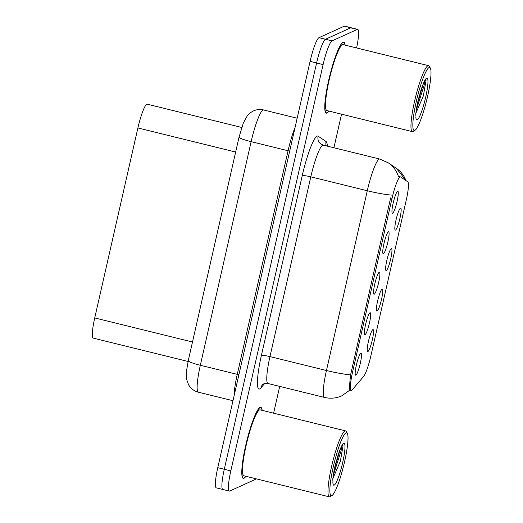 <?xml version="1.0" encoding="UTF-8"?>
<svg xmlns="http://www.w3.org/2000/svg" width="523" height="523" viewBox="0 0 523 523"><rect width="100%" height="100%" fill="white"/><g stroke="black" fill="none" stroke-linecap="round" stroke-linejoin="round"><path stroke-width="0.78" d="M382.078 289.127A11.316 1.713 -76.2 0 1 382.13 289.108A11.316 1.713 -76.2 0 1 381.529 299.339A11.316 1.713 -76.2 0 1 377.103 311.048A11.316 1.713 -76.2 0 1 376.743 310.995A11.316 1.713 -76.2 0 1 377.894 299.823A11.316 1.713 -76.2 0 1 382.078 289.127M391.276 248.641A11.316 1.713 -76.2 0 1 391.328 248.621A11.316 1.713 -76.2 0 1 390.727 258.859A11.316 1.713 -76.2 0 1 386.301 270.568A11.316 1.713 -76.2 0 1 385.941 270.509A11.316 1.713 -76.2 0 1 387.092 259.343A11.316 1.713 -76.2 0 1 391.276 248.641M400.474 208.161A11.316 1.713 -76.2 0 1 400.526 208.141A11.316 1.713 -76.2 0 1 399.925 218.372A11.316 1.713 -76.2 0 1 395.493 230.081A11.316 1.713 -76.2 0 1 395.14 230.028A11.316 1.713 -76.2 0 1 396.29 218.856A11.316 1.713 -76.2 0 1 400.474 208.161M372.886 329.608A11.316 1.713 -76.2 0 1 372.932 329.588A11.316 1.713 -76.2 0 1 372.33 339.826A11.316 1.713 -76.2 0 1 367.904 351.534A11.316 1.713 -76.2 0 1 367.545 351.476A11.316 1.713 -76.2 0 1 368.695 340.31A11.316 1.713 -76.2 0 1 372.886 329.608M370.016 312.754A11.316 1.713 -76.2 0 1 370.068 312.734A11.316 1.713 -76.2 0 1 369.467 322.972A11.316 1.713 -76.2 0 1 365.034 334.681A11.316 1.713 -76.2 0 1 364.681 334.622A11.316 1.713 -76.2 0 1 365.832 323.456A11.316 1.713 -76.2 0 1 370.016 312.754M379.214 272.274A11.316 1.713 -76.2 0 1 379.267 272.254A11.316 1.713 -76.2 0 1 378.665 282.485A11.316 1.713 -76.2 0 1 374.233 294.194A11.316 1.713 -76.2 0 1 373.88 294.142A11.316 1.713 -76.2 0 1 375.024 282.969A11.316 1.713 -76.2 0 1 379.214 272.274M388.412 231.787A11.316 1.713 -76.2 0 1 388.465 231.767A11.316 1.713 -76.2 0 1 387.863 242.005A11.316 1.713 -76.2 0 1 383.431 253.714A11.316 1.713 -76.2 0 1 383.078 253.655A11.316 1.713 -76.2 0 1 384.222 242.489A11.316 1.713 -76.2 0 1 388.412 231.787M397.611 191.307A11.316 1.713 -76.2 0 1 397.663 191.287A11.316 1.713 -76.2 0 1 397.062 201.518A11.316 1.713 -76.2 0 1 392.629 213.227A11.316 1.713 -76.2 0 1 392.276 213.175A11.316 1.713 -76.2 0 1 393.42 202.002A11.316 1.713 -76.2 0 1 397.611 191.307M360.818 353.241A11.316 1.713 -76.2 0 1 360.87 353.221A11.316 1.713 -76.2 0 1 360.269 363.452A11.316 1.713 -76.2 0 1 355.843 375.161A11.316 1.713 -76.2 0 1 355.483 375.109A11.316 1.713 -76.2 0 1 356.634 363.943A11.316 1.713 -76.2 0 1 360.818 353.241M352.293 389.746A20.371 3.079 -76.2 0 1 351.606 390.328A20.371 3.079 -76.2 0 1 351.214 390.374A20.371 3.079 -76.2 0 1 352.541 372.206L392.054 198.282A20.371 3.079 -76.2 0 1 400.474 176.892A20.371 3.079 -76.2 0 1 400.631 176.964L407.783 181.808A20.371 3.079 -76.2 0 1 406.299 199.904L370.885 355.79A20.371 3.079 -76.2 0 1 363.537 376.547L352.293 389.746M188.077 361.471L93.257 338.126A22.639 3.426 -76.2 0 1 94.728 317.932L137.889 127.958A22.639 3.426 -76.2 0 1 147.244 104.188L241.704 127.449M262.154 410.359A36.597 5.537 103.8 0 0 260.781 407.299A36.597 5.537 103.8 0 0 260.081 407.391A36.597 5.537 103.8 0 0 246.143 443.622A36.597 5.537 103.8 0 0 243.28 478.368A36.597 5.537 103.8 0 0 243.973 478.277A36.597 5.537 103.8 0 0 245.915 476.303M345.128 45.122A36.597 5.537 103.8 0 0 343.755 42.069A36.597 5.537 103.8 0 0 343.062 42.16A36.597 5.537 103.8 0 0 329.124 78.391A36.597 5.537 103.8 0 0 326.254 113.138A36.597 5.537 103.8 0 0 326.953 113.046A36.597 5.537 103.8 0 0 328.895 111.066M349.802 390.099L349.802 390.099C349.318 389.132 349.58 384.052 350.593 374.86L390.603 198.001M356.588 47.946A22.639 3.426 103.8 0 0 357.699 29.36L351.181 27.758A22.639 3.426 103.8 0 0 350.75 27.811L325.522 39.264A22.639 3.426 103.8 0 0 316.598 62.976L224.289 469.281A22.639 3.426 103.8 0 0 222.818 489.469A22.639 3.426 103.8 0 0 223.249 489.417M357.699 29.36A22.639 3.426 103.8 0 0 357.268 29.419L332.04 40.872A22.639 3.426 103.8 0 0 323.116 64.584L230.806 470.883A22.639 3.426 103.8 0 0 229.336 491.077A22.639 3.426 103.8 0 0 229.767 491.019L254.995 479.565A22.639 3.426 103.8 0 0 255.891 478.754M273.614 413.183L279.7 386.399M333.916 147.761L341.545 114.184M217.771 467.673A22.639 3.426 103.8 0 0 216.3 487.867L222.818 489.469A22.639 3.426 103.8 0 1 224.289 469.281L316.598 62.976A22.639 3.426 103.8 0 1 325.522 39.264L350.75 27.811A22.639 3.426 103.8 0 1 351.181 27.758L344.664 26.15A22.639 3.426 103.8 0 0 344.232 26.209L319.004 37.663A22.639 3.426 103.8 0 0 310.08 61.374L217.771 467.673L230.806 470.883M261.997 410.32A36.218 5.478 103.8 0 0 260.689 407.665A36.218 5.478 103.8 0 0 259.996 407.757A36.218 5.478 103.8 0 0 246.202 443.615A36.218 5.478 103.8 0 0 243.365 478.002A36.218 5.478 103.8 0 0 244.058 477.911A36.218 5.478 103.8 0 0 245.758 476.263M347.331 433.279L346.278 431.488A33.956 5.138 103.8 0 0 345.611 430.906L260.147 409.862A33.956 5.138 103.8 0 0 259.5 409.954A33.956 5.138 103.8 0 0 246.568 443.563A33.956 5.138 103.8 0 0 243.908 475.806L329.372 496.85A33.956 5.138 103.8 0 0 330.02 496.765A33.956 5.138 103.8 0 0 330.229 496.647L332 495.549A32.446 4.91 103.8 0 0 343.703 465.411A32.446 4.91 103.8 0 0 347.331 433.279A32.446 4.91 103.8 0 0 346.076 432.815A32.446 4.91 103.8 0 0 333.288 466.804A32.446 4.91 103.8 0 0 331.798 495.66A32.446 4.91 103.8 0 0 332 495.549M345.611 430.906A33.956 5.138 103.8 0 0 344.958 430.998A33.956 5.138 103.8 0 0 332.027 464.607A33.956 5.138 103.8 0 0 329.372 496.85M332.798 478.708L340.388 461.129L343.049 445.805L342.617 445.367L342.049 445.831C342.179 445.714 341.427 446.047 338.996 452.656L335.439 464.398C334.02 470.386 333.138 475.492 332.805 479.722L332.916 481.48M341.931 445.988L341.022 451.029L333.308 475.289M340.055 449.839L334.262 469.746M344.977 45.089A36.218 5.478 103.8 0 0 343.67 42.435A36.218 5.478 103.8 0 0 342.977 42.526A36.218 5.478 103.8 0 0 329.183 78.378A36.218 5.478 103.8 0 0 326.345 112.772A36.218 5.478 103.8 0 0 327.038 112.68A36.218 5.478 103.8 0 0 328.738 111.026M430.311 68.049L429.252 66.251A33.956 5.138 103.8 0 0 428.585 65.676L343.127 44.632A33.956 5.138 103.8 0 0 342.48 44.717A33.956 5.138 103.8 0 0 329.549 78.332A33.956 5.138 103.8 0 0 326.888 110.575L412.353 131.619A33.956 5.138 103.8 0 0 413 131.528A33.956 5.138 103.8 0 0 413.209 131.417L414.981 130.319A32.446 4.91 103.8 0 0 426.683 100.174A32.446 4.91 103.8 0 0 430.311 68.049A32.446 4.91 103.8 0 0 429.056 67.578A32.446 4.91 103.8 0 0 416.269 101.567A32.446 4.91 103.8 0 0 414.778 130.423A32.446 4.91 103.8 0 0 414.981 130.319M428.585 65.676A33.956 5.138 103.8 0 0 427.938 65.761A33.956 5.138 103.8 0 0 415.007 99.377A33.956 5.138 103.8 0 0 412.353 131.619M415.772 113.471L423.362 95.899L426.029 80.575L425.598 80.137L425.022 80.601C425.16 80.477 424.408 80.81 421.976 87.426L418.413 99.167C417.001 105.156 416.118 110.261 415.778 114.491L415.896 116.243M424.911 80.751L424.003 85.792L416.282 110.059M423.035 84.602L417.243 104.515M392.054 198.282L390.616 197.929M352.541 372.206L351.103 371.853M192.497 342.009L94.728 317.932M235.657 152.036L137.889 127.958M264.618 383.575L260.938 387.896A37.728 5.707 -76.2 0 1 261.402 355.411L302.242 175.643A7.544 0.883 -167.2 0 1 310.799 176.833L269.96 356.601A30.184 4.563 103.8 0 0 267.998 383.516C264.174 383.627 262.317 384.045 262.428 384.791L262.435 384.784M302.242 175.643A37.728 5.707 -76.2 0 1 317.115 136.124A37.728 5.707 -76.2 0 1 318.128 136.163L326.097 141.556A37.728 5.707 -76.2 0 1 327.339 146.139M322.698 145.217A30.184 4.563 103.8 0 0 310.799 176.833L367.29 190.745A30.184 4.563 -76.2 0 1 379.188 159.123A30.184 4.563 -76.2 0 1 379.763 159.051L323.273 145.139A30.184 4.563 103.8 0 0 322.698 145.217M391.433 195.092A26.412 3.092 -167.2 0 1 367.29 190.745L326.45 370.506A26.412 3.092 12.8 0 0 350.593 374.86M405.953 180.566A26.412 26.065 -55.9 0 0 396.257 168.236L406.155 180.703M398.48 176.624A26.412 26.065 -55.9 0 0 388.295 162.843L379.763 159.051M349.952 390.066L341.794 395.826C336.211 398.297 330.444 398.833 324.489 397.428A30.184 4.563 -76.2 0 1 326.45 370.506L269.96 356.601A7.544 0.883 -167.2 0 0 261.402 355.411M323.116 64.584L310.08 61.374M332.04 40.872L319.004 37.663M357.268 29.419L344.232 26.209M260.938 387.896A7.544 7.139 40.4 0 1 262.428 384.791M326.267 145.878A7.544 7.446 124.1 0 1 326.097 141.556M323.273 145.139L321.142 144.191A7.544 7.446 124.1 0 1 318.128 136.163M239.044 137.124L243.43 122.748L247.248 115.871C248.379 114.164 250.452 112.517 253.472 110.915C256.741 109.457 260.121 109.144 263.605 109.967A30.184 4.563 103.8 0 0 263.03 110.039A30.184 4.563 103.8 0 0 251.132 141.661L200.329 365.27A30.184 4.563 103.8 0 0 198.367 392.191C194.066 391.047 190.79 388.556 188.548 384.719L186.619 379.345L186.436 371.487L188.241 360.733L239.044 137.124A15.089 1.765 -167.2 0 0 251.132 141.661L288.068 150.755A30.184 4.563 -76.2 0 1 295.077 127.403M238.867 374.814A3.772 0.445 12.8 0 0 237.265 374.363L200.329 365.27A15.089 1.765 -167.2 0 1 188.241 360.733M234.056 395.989A30.184 4.563 -76.2 0 1 237.265 374.363L288.068 150.755A3.772 0.445 12.8 0 1 289.67 151.199M332.889 482.356A21.587 3.262 103.8 0 0 334.19 485.141A21.587 3.262 103.8 0 0 342.696 462.528A21.587 3.262 103.8 0 0 343.689 443.334A21.587 3.262 103.8 0 0 336.851 459.331M415.87 117.126A21.587 3.262 103.8 0 0 417.171 119.904A21.587 3.262 103.8 0 0 425.676 97.298A21.587 3.262 103.8 0 0 426.663 78.097A21.587 3.262 103.8 0 0 419.832 94.094M400.474 176.892L398.408 176.382M351.214 390.374L349.743 390.014M396.257 168.236L388.295 162.843M229.336 491.077L222.818 489.469M324.489 397.428L267.998 383.516M263.605 109.967L297.162 118.224M198.367 392.191L232.983 400.716M242.6 477.813L243.365 478.002M259.918 407.476L260.689 407.665M325.574 112.582L326.345 112.772M342.898 42.245L343.67 42.435"/></g></svg>
